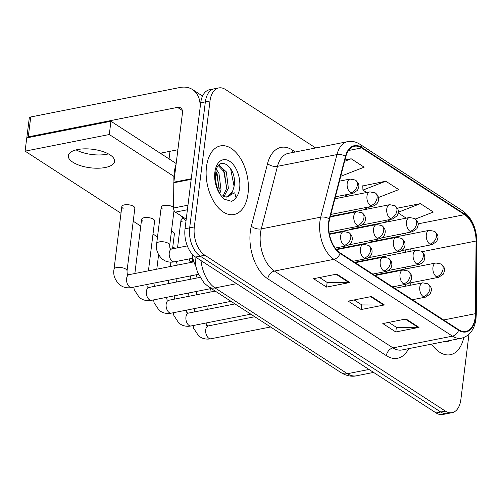 <?xml version="1.0" encoding="UTF-8"?>
<svg xmlns="http://www.w3.org/2000/svg" width="502" height="502" viewBox="0 0 502 502"><rect width="100%" height="100%" fill="white"/><g stroke="black" fill="none" stroke-linecap="round" stroke-linejoin="round"><path stroke-width="0.75" d="M381.853 237.816L412.274 231.811A7.285 4.254 78.8 0 1 410.04 231.29A7.285 4.254 78.8 0 1 406.538 221.859A7.285 4.254 78.8 0 1 409.45 217.51L350.227 229.207A7.285 4.254 78.8 0 0 348.796 230.004M362.074 225.003L392.495 218.991A7.285 4.254 78.8 0 1 390.255 218.47A7.285 4.254 78.8 0 1 386.753 209.039A7.285 4.254 78.8 0 1 389.671 204.69L330.441 216.387A7.285 4.254 78.8 0 0 330.322 216.418M401.638 250.636L432.059 244.631A7.285 4.254 78.8 0 1 429.819 244.11A7.285 4.254 78.8 0 1 426.317 234.679A7.285 4.254 78.8 0 1 429.235 230.33L370.005 242.027A7.285 4.254 78.8 0 0 368.575 242.824M388.479 270.478L418.894 264.472A7.285 4.254 78.8 0 1 416.66 263.952A7.285 4.254 78.8 0 1 413.159 254.52A7.285 4.254 78.8 0 1 416.07 250.172L356.847 261.868A7.285 4.254 78.8 0 0 355.416 262.665M368.694 257.658L399.115 251.653A7.285 4.254 78.8 0 1 396.875 251.132A7.285 4.254 78.8 0 1 393.373 241.7A7.285 4.254 78.8 0 1 396.291 237.352L337.062 249.048A7.285 4.254 78.8 0 0 336.221 249.381M408.258 283.297L438.679 277.292A7.285 4.254 78.8 0 1 436.439 276.771A7.285 4.254 78.8 0 1 432.937 267.334A7.285 4.254 78.8 0 1 435.855 262.992L376.625 274.688A7.285 4.254 78.8 0 0 375.195 275.485M405.465 252.268A29.154 17.012 78.8 0 0 405.384 249.896L405.66 252.23M405.177 286.291L405.196 284.421M405.327 269.016L405.346 267.146M195.724 266.123A21.862 12.757 -101.2 0 1 192.084 253.993M248.032 193.659A34.983 20.413 78.8 0 0 220.485 145.881A34.983 20.413 78.8 0 0 206.491 166.746A34.983 20.413 78.8 0 0 234.039 214.523A34.983 20.413 78.8 0 0 248.032 193.659A34.983 20.413 78.8 0 0 220.485 145.881A34.983 20.413 78.8 0 0 206.491 166.746A34.983 20.413 78.8 0 0 234.039 214.523A34.983 20.413 78.8 0 0 248.032 193.659M475.181 317.496A23.324 13.61 -101.2 0 1 465.85 331.408A23.324 13.61 -101.2 0 1 458.69 329.739L340.136 252.914A23.324 13.61 -101.2 0 1 329.607 219.186L345.809 156.611A23.324 13.61 -101.2 0 1 354.468 146.251A23.324 13.61 -101.2 0 1 361.628 147.921L464.614 214.655A23.324 13.61 -101.2 0 1 476.065 241.023L475.425 313.681A23.324 13.61 -101.2 0 1 475.181 317.496M475.526 317.722A23.908 13.949 78.8 0 0 475.777 313.806L476.417 241.148A23.908 13.949 78.8 0 0 464.683 214.128L361.691 147.387A23.908 13.949 78.8 0 0 345.476 156.298L329.274 218.872A23.908 13.949 78.8 0 0 340.074 253.447L458.627 330.266A23.908 13.949 78.8 0 0 475.526 317.722M315.702 147.964L225.467 89.488A21.862 12.757 78.8 0 0 218.753 87.925L209.466 89.764A21.862 12.757 78.8 0 0 200.718 102.803L185.031 228.749L189.674 227.833A21.862 12.757 78.8 0 0 200.179 256.127L440.743 412.016A21.862 12.757 78.8 0 0 447.458 413.579A21.862 12.757 78.8 0 1 440.743 412.016L200.179 256.127A21.862 12.757 78.8 0 1 189.674 227.833L205.362 101.881L189.674 227.833L194.324 226.917A21.862 12.757 78.8 0 0 204.822 255.211L445.393 411.1A21.862 12.757 78.8 0 0 452.101 412.663A21.862 12.757 78.8 0 0 460.849 399.623L468.987 334.269M214.109 88.841A21.862 12.757 78.8 0 0 205.362 101.881A21.862 12.757 78.8 0 1 214.109 88.841M336.804 274.111L313.581 278.698L326.557 287.106L349.787 282.519L336.804 274.111M319.536 277.518L327.248 282.513L348.99 282.601A5.829 4.123 -57.1 0 0 349.787 282.519M327.141 282.444L326.557 287.106M406.03 318.971L382.806 323.558L395.789 331.966L419.013 327.379L406.03 318.971M388.768 322.378L396.473 327.373L418.216 327.461A5.829 4.123 -57.1 0 0 419.013 327.379M396.367 327.304L395.789 331.966M371.417 296.538L348.193 301.125L361.17 309.539L384.4 304.952L371.417 296.538M354.155 299.951L361.86 304.946L383.603 305.028A5.829 4.123 -57.1 0 0 384.4 304.952M361.754 304.877L361.17 309.539M431.613 344.108A34.983 20.413 78.8 0 0 450.376 354.713A34.983 20.413 78.8 0 0 463.741 337.564A34.983 20.413 78.8 0 1 450.376 354.713A34.983 20.413 78.8 0 1 431.613 344.108M476.624 272.85A21.862 12.757 78.8 0 0 476.674 267.259M218.753 87.925A21.862 12.757 78.8 0 0 210.012 100.965L194.324 226.917M415.461 219.01L433.377 212.039L420.4 203.63L397.377 208.173M340.845 175.782L341.291 176.07L364.151 167.179L351.174 158.77L344.93 160M378.433 197.518L398.764 189.612L385.787 181.197L362.795 185.941M385.787 181.197L362.927 190.089L366.661 192.511M362.927 190.089L362.789 185.74M398.274 212.999L406.225 218.15M420.4 203.63L398.362 212.202M351.174 158.77L344.585 161.33M185.031 228.749A21.862 12.757 78.8 0 0 195.535 257.049L436.1 412.933A21.862 12.757 78.8 0 0 442.814 414.501L452.101 412.663M444.923 341.479L447.759 341.467L450.15 340.551L447.615 341.498M176.07 164.305A36.439 21.266 78.8 0 0 174.269 172.374A36.439 21.266 78.8 0 0 173.937 181.391M226.113 197.091L226.967 197.054A16.478 9.613 78.8 0 0 232.545 191.438L233.907 187.171C238.186 166.921 217.554 153.192 215.716 173.108C214.919 181.297 216.732 188.827 221.15 195.711L223.892 199.081L231.422 201.283L233.813 200.361L236.059 197.631L234.71 192.793L226.113 197.091L222.148 195.761M216.525 169.55L218.954 173.315L220.999 189.706L219.832 193.559M215.967 171.64L217.115 173.679L219.161 190.07L218.809 191.569M218.96 165.189L226.333 171.86L228.372 188.25L223.999 196.615M218.433 165.811L224.488 172.224L226.534 188.614L222.982 196.194M232.545 191.438L226.622 197.098M233.813 200.361L231.284 201.308M230.525 168.252L234.076 186.223M223.572 170.561L226.703 187.61M216.199 172.017L219.33 189.066M76.103 149.891A23.324 9.325 -172.9 0 0 108.401 153.913A23.324 9.325 -172.9 0 1 76.103 149.891M187.397 209.767L175.367 212.139L186.223 219.173M191.262 178.743L199.89 109.43A29.154 20.607 -57.1 0 0 192.523 89.551A29.154 20.607 -57.1 0 0 179.967 87.499L30.741 116.966L28.269 136.858L177.495 107.39A7.285 5.152 122.9 0 1 180.632 107.899A7.285 5.152 122.9 0 1 182.471 112.868L173.843 182.182L191.262 178.743A3.646 2.127 78.8 0 0 191.218 179.339M28.269 136.858A3.646 1.456 -172.9 0 0 26.813 137.805L29.292 117.92A3.646 1.456 7.1 0 1 30.741 116.966M160.27 153.223L177.884 149.747M175.367 212.139A3.646 2.127 -101.2 0 1 173.579 208.023L173.799 182.778A3.646 2.127 -101.2 0 1 173.843 182.182M173.585 207.433A6.557 2.623 -172.9 0 0 172.952 206.943A6.557 2.623 -172.9 0 0 165.829 205.249A6.557 2.623 -172.9 0 0 161.217 207.163A6.557 2.623 -172.9 0 0 162.497 209.008M121.829 206.579L114.017 269.285A6.557 2.623 7.1 0 1 118.629 267.371A6.557 2.623 7.1 0 1 125.751 269.066A6.557 2.623 7.1 0 1 125.983 269.229A6.557 2.623 7.1 0 1 127.037 270.911L134.843 208.198A6.557 2.623 -172.9 0 0 133.563 206.36A6.557 2.623 -172.9 0 0 126.441 204.665A6.557 2.623 -172.9 0 0 121.829 206.579A6.557 2.623 -172.9 0 0 123.109 208.424M148.423 270.835L154.629 221.018A6.557 2.623 -172.9 0 0 153.342 219.173A6.557 2.623 -172.9 0 0 146.22 217.485A6.557 2.623 -172.9 0 0 141.608 219.399A6.557 2.623 -172.9 0 0 142.894 221.238M172.544 248.829L174.407 233.838A6.557 2.623 -172.9 0 0 173.127 231.993A6.557 2.623 -172.9 0 0 171.446 231.184M72.846 162.202A23.324 9.325 -172.9 0 0 98.172 168.214A23.324 9.325 -172.9 0 0 114.569 161.412A23.324 9.325 -172.9 0 0 110.007 154.861A23.324 9.325 -172.9 0 0 84.681 148.849A23.324 9.325 -172.9 0 0 68.285 155.651A23.324 9.325 -172.9 0 0 72.846 162.202M173.937 176.409L109.292 134.517L25.1 151.146L120.995 213.281M133.225 221.213L140.773 226.101M153.01 234.026L157.509 236.944M172.788 246.846L175.072 248.327M192.573 259.666L193.352 260.174M182.904 218.439A6.557 2.623 -172.9 0 0 180.996 219.983A6.557 2.623 -172.9 0 0 182.282 221.821M176.164 163.52L110.948 121.258L26.75 137.887L25.1 151.146M109.292 134.517L110.948 121.258M408.659 348.645A36.439 21.266 -101.2 0 1 386.364 355.661L267.811 278.836A7.285 5.152 122.9 0 1 274.443 271.061L392.997 347.886A29.154 17.012 78.8 0 0 401.951 349.969L461.407 338.229A29.154 17.012 -101.2 0 1 452.459 336.139A7.285 5.152 -57.1 0 0 458.627 330.266M267.811 278.836A36.439 21.266 -101.2 0 1 250.31 231.673A36.439 21.266 -101.2 0 1 251.351 226.132L267.56 163.558A36.439 21.266 -101.2 0 1 292.271 149.979L295.364 151.98M260.444 233.33A29.154 17.012 78.8 0 0 274.443 271.061L333.905 259.321A29.154 17.012 -101.2 0 1 320.734 217.153L336.942 154.585A29.154 17.012 -101.2 0 1 347.76 141.633L288.305 153.374A29.154 17.012 78.8 0 0 277.48 166.325L261.278 228.893A29.154 17.012 78.8 0 0 260.444 233.33M461.407 338.229C469.59 336.058 474.44 329.632 475.971 318.939L476.26 314.522A7.285 1.977 -179.5 0 0 475.777 313.806M476.26 314.522L476.9 241.864C476.549 228.096 471.861 217.799 462.838 210.965A7.285 5.152 122.9 0 1 464.683 214.128M361.691 147.387A7.285 5.152 -57.1 0 0 359.852 144.231C355.943 141.733 351.915 140.867 347.76 141.633M345.476 156.298A7.285 3.765 -165.5 0 0 336.942 154.585L277.48 166.325A7.285 3.765 14.5 0 1 267.56 163.558M476.9 241.864A7.285 1.977 -179.5 0 0 476.417 241.148M329.274 218.872A7.285 3.765 -165.5 0 0 320.734 217.153L261.278 228.893A7.285 3.765 14.5 0 1 251.351 226.132M340.074 253.447A7.285 5.152 122.9 0 1 333.905 259.321L452.459 336.139L392.997 347.886A7.285 5.152 122.9 0 0 386.364 355.661M204.822 255.211L195.535 257.049M445.393 411.1L436.1 412.933M210.012 100.965L200.718 102.803M292.434 152.558A7.285 5.152 122.9 0 1 292.271 149.979M361.628 147.921L348.476 150.518M475.425 313.681L443.605 319.962M476.065 241.023L422.094 251.678M410.761 285.186L410.78 282.802M410.912 267.917L410.925 266.047M410.962 251.182A23.324 13.61 78.8 0 0 410.736 248.841M406.181 234.88A23.324 13.61 78.8 0 0 405.145 233.217M464.614 214.655L418.103 223.842M390.073 221.338L387.864 219.907M370.294 208.518L368.085 207.088M350.509 195.698L348.306 194.268M370.714 296.682L383.603 305.028M405.327 319.109L418.216 327.461M336.102 274.249L348.99 282.601M201.001 260.588A29.154 17.012 78.8 0 0 215.019 287.935L347.422 373.726A29.154 17.012 78.8 0 0 356.37 375.816C354.148 376.368 348.332 377.027 341.147 372.704L208.744 286.906A14.577 10.304 122.9 0 0 215.019 287.935L236.618 283.668M369.014 369.466L347.422 373.726A14.577 10.304 122.9 0 1 341.147 372.704M423.28 296.613A7.285 4.254 78.8 0 0 425.52 297.134L430.208 293.971L431.375 290.495C431.877 288.625 430.779 286.41 428.068 283.862A7.285 5.152 122.9 0 1 429.913 288.832A7.285 5.152 -57.1 0 1 423.28 296.613A7.285 4.254 78.8 0 1 419.779 287.175A7.285 4.254 78.8 0 1 422.697 282.833L428.068 283.862M206.096 322.993L206.629 325.522L208.343 325.905A6.557 3.828 78.8 0 0 205.72 329.814A6.557 3.828 78.8 0 0 208.631 338.135A6.557 3.828 78.8 0 0 210.884 338.775C207.621 339.427 204.49 339.095 201.503 337.771L198.767 336.102L193.672 328.339L193.113 325.56M436.439 276.771A7.285 5.152 -57.1 0 0 443.071 268.997A7.285 5.152 122.9 0 0 441.227 264.027C443.937 266.575 445.042 268.783 444.534 270.66L443.366 274.13L438.679 277.292M429.819 244.11A7.285 5.152 -57.1 0 0 436.451 236.335A7.285 5.152 122.9 0 0 434.606 231.366C437.317 233.913 438.422 236.122 437.913 237.998L436.746 241.468L432.059 244.631M403.501 283.793A7.285 4.254 78.8 0 0 405.735 284.314C410.103 283.103 411.263 279.783 411.238 279.463C411.615 278.227 412.726 274.625 408.289 271.049A7.285 5.152 122.9 0 1 410.128 276.018A7.285 5.152 -57.1 0 1 403.501 283.793A7.285 4.254 78.8 0 1 400 274.356A7.285 4.254 78.8 0 1 402.911 270.013L408.289 271.049M186.317 310.173L186.844 312.702L188.564 313.085A6.557 3.828 78.8 0 0 185.941 316.994A6.557 3.828 78.8 0 0 188.846 325.315A6.557 3.828 78.8 0 0 191.105 325.955C187.836 326.607 184.711 326.275 181.724 324.951L178.988 323.282L173.887 315.52L173.334 312.74M383.716 270.973A7.285 4.254 78.8 0 0 385.956 271.494C390.324 270.283 391.485 266.964 391.46 266.644C391.83 265.407 392.947 261.812 388.504 258.229A7.285 5.152 122.9 0 1 390.349 263.199A7.285 5.152 -57.1 0 1 383.716 270.973A7.285 4.254 78.8 0 1 380.215 261.542A7.285 4.254 78.8 0 1 383.133 257.193L388.504 258.229M166.532 297.353L167.066 299.882L168.779 300.265A6.557 3.828 78.8 0 0 166.156 304.174A6.557 3.828 78.8 0 0 169.067 312.495A6.557 3.828 78.8 0 0 171.32 313.135C168.057 313.788 164.926 313.455 161.945 312.137L159.203 310.462L154.108 302.7L153.549 299.92M363.937 258.153A7.285 4.254 78.8 0 0 366.171 258.674C370.539 257.463 371.706 254.144 371.675 253.824C372.051 252.594 373.162 248.992 368.725 245.409A7.285 5.152 122.9 0 1 370.564 250.379A7.285 5.152 -57.1 0 1 363.937 258.153A7.285 4.254 78.8 0 1 360.436 248.722A7.285 4.254 78.8 0 1 363.348 244.374L368.725 245.409M146.753 284.534L147.281 287.062L149 287.445A6.557 3.828 78.8 0 0 146.377 291.361A6.557 3.828 78.8 0 0 149.282 299.675A6.557 3.828 78.8 0 0 151.541 300.315C148.272 300.968 145.147 300.635 142.16 299.317L139.424 297.648L134.323 289.88L133.77 287.1M344.152 245.334A7.285 4.254 78.8 0 0 346.393 245.854C350.76 244.65 351.921 241.324 351.896 241.004C352.266 239.774 353.383 236.172 348.94 232.589A7.285 5.152 122.9 0 1 350.785 237.559A7.285 5.152 -57.1 0 1 344.152 245.334A7.285 4.254 78.8 0 1 340.651 235.902A7.285 4.254 78.8 0 1 343.569 231.554L348.94 232.589M127.037 270.911C127.081 273.364 127.313 274.556 127.728 274.494L129.215 274.625A6.557 3.828 78.8 0 0 126.592 278.541A6.557 3.828 78.8 0 0 129.503 286.855A6.557 3.828 78.8 0 0 131.756 287.495C128.493 288.154 125.362 287.815 122.381 286.498L119.645 284.829C114.814 279.947 112.937 274.77 114.017 269.285M416.66 263.952A7.285 5.152 -57.1 0 0 423.293 256.177A7.285 5.152 122.9 0 0 421.448 251.207C425.884 254.79 424.774 258.386 424.403 259.622C424.428 259.942 423.268 263.261 418.894 264.472M396.875 251.132A7.285 5.152 -57.1 0 0 403.508 243.357A7.285 5.152 122.9 0 0 401.669 238.387C406.105 241.97 404.995 245.566 404.618 246.802C404.643 247.122 403.482 250.442 399.115 251.653M377.096 238.312A7.285 4.254 78.8 0 0 379.33 238.833C383.704 237.628 384.865 234.302 384.839 233.982C385.21 232.752 386.32 229.15 381.884 225.567A7.285 5.152 122.9 0 1 383.729 230.537A7.285 5.152 -57.1 0 1 377.096 238.312A7.285 4.254 78.8 0 1 373.595 228.881A7.285 4.254 78.8 0 1 376.506 224.532L381.884 225.567M189.411 258.869L189.938 261.398L191.657 261.78A6.557 3.828 78.8 0 0 190.308 262.565M410.04 231.29A7.285 5.152 -57.1 0 0 416.673 223.515A7.285 5.152 122.9 0 0 414.828 218.546C417.532 221.093 418.637 223.302 418.135 225.178L416.961 228.648L412.274 231.811M390.255 218.47A7.285 5.152 -57.1 0 0 396.887 210.696A7.285 5.152 122.9 0 0 395.043 205.726C397.753 208.274 398.858 210.482 398.35 212.359L397.182 215.829L392.495 218.991M370.476 205.651A7.285 4.254 78.8 0 0 372.71 206.171C377.077 204.967 378.244 201.641 378.213 201.321C378.59 200.091 379.7 196.489 375.264 192.906A7.285 5.152 122.9 0 1 377.109 197.876A7.285 5.152 -57.1 0 1 370.476 205.651A7.285 4.254 78.8 0 1 366.975 196.219A7.285 4.254 78.8 0 1 369.886 191.877L375.264 192.906M350.691 192.837A7.285 4.254 78.8 0 0 352.931 193.358L357.619 190.195L358.786 186.719C359.294 184.849 358.19 182.634 355.479 180.086A7.285 5.152 122.9 0 1 357.324 185.056A7.285 5.152 -57.1 0 1 350.691 192.837A7.285 4.254 78.8 0 1 347.189 183.399A7.285 4.254 78.8 0 1 350.107 179.057L355.479 180.086M236.059 197.631A20.846 12.167 78.8 0 0 239.636 188.225A20.846 12.167 78.8 0 0 229.621 161.242A20.846 12.167 78.8 0 0 214.881 172.18A20.846 12.167 78.8 0 0 221.15 195.711M177.495 107.39L182.383 110.553M191.187 179.346L173.799 182.778M173.579 208.023L187.968 205.18M357.311 225.492A7.285 4.254 78.8 0 0 359.551 226.013C363.919 224.808 365.079 221.482 365.054 221.162C365.431 219.932 366.542 216.331 362.105 212.748A7.285 5.152 122.9 0 1 363.944 217.717A7.285 5.152 -57.1 0 1 357.311 225.492A7.285 4.254 78.8 0 1 353.81 216.061A7.285 4.254 78.8 0 1 356.727 211.712L362.105 212.748M169.695 245.246C169.739 247.693 169.971 248.892 170.385 248.829L171.872 248.961A6.557 3.828 78.8 0 0 169.249 252.876A6.557 3.828 78.8 0 0 172.161 261.191A6.557 3.828 78.8 0 0 174.414 261.831C171.151 262.483 168.019 262.151 165.039 260.833L162.303 259.164C157.471 254.282 155.595 249.099 156.674 243.621A6.557 2.623 7.1 0 1 159.291 241.908A6.557 2.623 7.1 0 1 168.641 243.558A6.557 2.623 7.1 0 1 169.695 245.246L174.037 210.376M462.838 210.965L359.852 144.231M401.198 235.865L400.314 234.177M386.841 221.978L384.632 220.547M367.056 209.158L364.847 207.728M347.277 196.338L345.069 194.908M405.585 286.209L405.603 284.339M405.735 268.94L405.754 267.064M356.37 375.816L373.57 372.415M194.977 256.666L195.661 265.796L197.65 272.624L204.101 283.009L208.744 286.906M270.591 326.984L210.884 338.775M412.374 299.725L425.52 297.134M194.218 311.968L194.644 308.529M196.351 294.818L196.778 291.386M254.771 316.737L208.343 325.905M394.804 288.336L422.697 282.833M207.765 309.288L208.198 305.856M209.905 292.145L210.332 288.706M435.855 262.992L441.227 264.027M429.235 230.33L434.606 231.366M250.805 314.164L191.105 325.955M392.595 286.906L405.735 284.314M174.432 299.148L174.859 295.709M176.566 282.005L176.999 278.566M234.992 303.917L188.564 313.085M375.019 275.523L402.911 270.013M187.986 296.475L188.413 293.036M190.12 279.325L190.553 275.887M192.322 261.649L192.749 258.21M231.027 301.344L171.32 313.135M372.81 274.086L385.956 271.494M154.654 286.328L155.08 282.89M156.787 269.185L158.582 254.771M215.207 291.097L168.779 300.265M355.24 262.703L383.133 257.193M168.201 283.655L168.634 280.216M170.341 266.506L170.881 262.151M211.242 288.524L151.541 300.315M353.031 261.272L366.171 258.674M134.869 273.508L141.608 219.399M199.947 277.386L149 287.445M336.478 249.682L363.348 244.374M161.261 153.028L161.161 153.8M198.378 274.343L131.756 287.495M335.185 248.07L346.393 245.854M193.897 261.856L129.215 274.625M329.431 234.346L343.569 231.554M416.07 250.172L421.448 251.207M196.276 274.757L197.054 277.957M396.291 237.352L401.669 238.387M348.915 244.844L379.33 238.833M176.428 261.435L177.275 265.138M193.728 261.373L191.657 261.78M177.526 247.844L180.996 219.983M329.337 233.85L376.506 224.532M409.45 217.51L414.828 218.546M389.671 204.69L395.043 205.726M330.831 214.442L372.71 206.171M334.884 198.786L369.886 191.877M181.291 215.979L185.966 221.25M335.399 196.815L352.931 193.358M339.452 181.159L350.107 179.057M192.523 89.551L202.551 96.051M192.824 258.197L174.414 261.831M170.009 151.303L169.061 158.921M329.042 232.037L359.551 226.013M187.328 245.911L171.872 248.961M156.674 243.621L161.217 207.163M330.178 216.958L356.727 211.712"/></g></svg>
